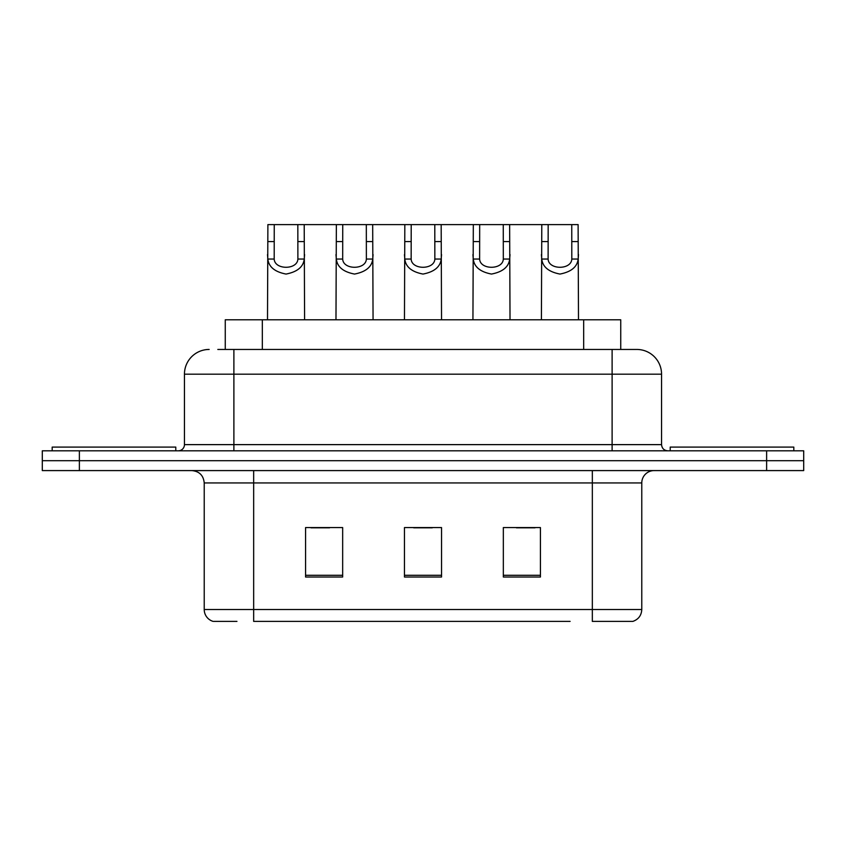 <?xml version="1.0" encoding="UTF-8"?>
<svg xmlns="http://www.w3.org/2000/svg" width="846" height="846" viewBox="0 0 846 846"><rect width="100%" height="100%" fill="white"/><g stroke="black" fill="none" stroke-linecap="round" stroke-linejoin="round"><path stroke-width="1.27" d="M225.258 349.451L225.258 319.788L620.742 319.788L620.742 349.451M236.943 621.387L213.731 621.387M641.776 609.522C641.437 615.444 638.466 619.399 632.882 621.387L592.337 621.387L592.337 609.522L641.776 609.522L641.776 482.95A12.362 12.362 0 0 1 654.138 470.588M213.118 621.387A12.362 12.362 0 0 1 204.224 609.522L204.224 482.95C203.484 475.441 199.37 471.317 191.862 470.588M79.376 450.812L803.7 450.812L803.7 460.7L42.3 460.7L42.3 470.588L79.376 470.588L79.376 460.7L42.3 460.7L42.3 450.812L79.376 450.812L79.376 460.7L803.7 460.7L803.7 470.588L79.376 470.588M540.425 577.014L540.425 527.566L503.338 527.566L503.338 577.014L540.425 577.014M342.662 577.014L342.662 527.566L305.575 527.566L305.575 577.014L342.662 577.014M441.538 577.014L441.538 527.566L404.462 527.566L404.462 577.014L441.538 577.014M570.109 621.387L253.663 621.387L253.663 609.522L592.337 609.522L592.337 482.95L204.224 482.95M311.011 527.819L329.559 527.819M516.441 527.819L534.989 527.819M413.726 527.819L432.274 527.819M218.384 349.451L636.456 349.451M217.824 349.451L233.887 349.451L233.887 374.175L184.449 374.175L184.449 444.626A6.176 6.176 0 0 1 178.263 450.812M209.163 349.451A24.724 24.724 0 0 0 184.449 374.175M636.837 349.451A24.724 24.724 0 0 1 661.551 374.175L661.551 444.626C661.921 448.38 663.983 450.442 667.737 450.812M274.252 224.613L274.199 259.045C274.633 270.022 297.464 270.022 297.887 259.045L297.834 224.613L267.886 224.613L267.505 319.788M297.834 224.613L304.211 224.613L304.592 319.788M304.592 254.593L304.243 259.045C303.354 266.902 297.284 271.904 286.043 274.062C274.813 271.904 268.742 266.902 267.844 259.045L267.505 254.593M304.211 224.613L336.359 224.613L335.978 319.788M175.788 450.812L175.788 447.1L52.188 447.1L52.188 450.812M342.736 224.613L342.683 259.045C343.106 270.022 365.937 270.022 366.371 259.045L366.318 224.613L336.359 224.613M366.318 224.613L372.684 224.613L373.065 319.788M373.065 254.593L372.726 259.045C371.828 266.902 365.768 271.904 354.527 274.062C343.286 271.904 337.216 266.902 336.327 259.045L335.978 254.593M411.209 224.613L411.156 259.045C411.59 270.022 434.41 270.022 434.844 259.045L434.791 224.613L404.832 224.613L404.462 319.788M434.791 224.613L441.168 224.613L441.538 319.788M441.538 254.593L441.2 259.045C440.311 266.902 434.241 271.904 423 274.062C411.759 271.904 405.689 266.902 404.8 259.045L404.462 254.593M479.682 224.613L479.629 259.045C480.063 270.022 502.894 270.022 503.317 259.045L503.264 224.613L473.316 224.613L472.935 319.788M503.264 224.613L509.641 224.613L510.022 319.788M510.022 254.593L509.673 259.045C508.784 266.902 502.714 271.904 491.473 274.062C480.232 271.904 474.172 266.902 473.274 259.045L472.935 254.593M548.166 224.613L548.113 259.045C548.536 270.022 571.367 270.022 571.801 259.045L571.748 224.613L541.789 224.613L541.408 319.788M571.748 224.613L578.114 224.613L578.495 319.788M578.495 254.593L578.156 259.045C577.258 266.902 571.187 271.904 559.957 274.062C548.716 271.904 542.646 266.902 541.757 259.045L541.408 254.593M372.684 224.613L404.832 224.613M441.168 224.613L473.316 224.613M509.641 224.613L541.789 224.613M793.812 450.812L793.812 447.1L670.212 447.1L670.212 450.812M262.334 349.451L262.334 319.788M583.666 349.451L583.666 319.788M592.337 470.588L592.337 482.95L641.776 482.95M204.224 609.522L253.663 609.522L253.663 470.588M766.624 470.588L766.624 450.812M441.538 575.291L404.462 575.291M342.662 575.291L305.575 575.291M540.425 575.291L503.338 575.291M233.887 450.812L233.887 444.626L661.551 444.626M184.449 444.626L233.887 444.626L233.887 374.175L612.113 374.175L612.113 450.812M661.551 374.175L612.113 374.175L612.113 349.451M304.243 259.045L297.887 259.045M274.199 259.045L267.844 259.045M274.252 241.565L267.886 241.565M304.211 241.565L297.834 241.565M372.726 259.045L366.371 259.045M342.683 259.045L336.327 259.045M342.736 241.565L336.359 241.565M372.684 241.565L366.318 241.565M441.2 259.045L434.844 259.045M411.156 259.045L404.8 259.045M411.209 241.565L404.832 241.565M441.168 241.565L434.791 241.565M509.673 259.045L503.317 259.045M479.629 259.045L473.274 259.045M479.682 241.565L473.316 241.565M509.641 241.565L503.264 241.565M578.156 259.045L571.801 259.045M548.113 259.045L541.757 259.045M548.166 241.565L541.789 241.565M578.114 241.565L571.748 241.565"/></g></svg>

